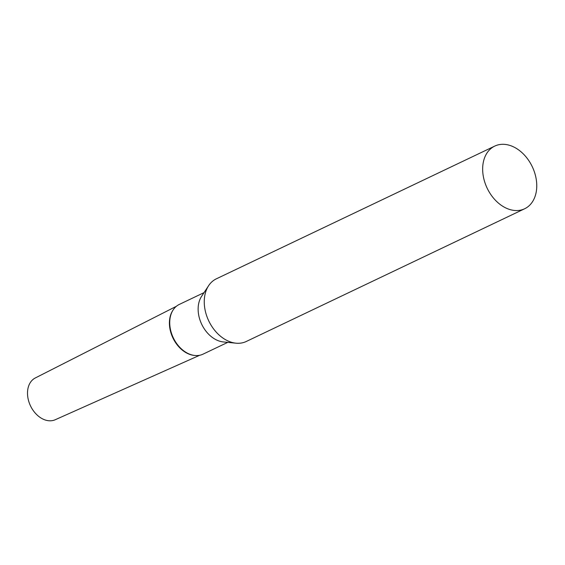 <?xml version="1.0" encoding="UTF-8"?>
<svg xmlns="http://www.w3.org/2000/svg" width="565" height="565" viewBox="0 0 565 565"><rect width="100%" height="100%" fill="white"/><g stroke="black" fill="none" stroke-linecap="round" stroke-linejoin="round"><path stroke-width="0.85" d="M199.699 355.265L55.229 419.739A23.144 16.653 -115.5 0 1 45.059 419.936A23.144 16.653 -115.5 0 1 28.25 399.462A23.144 16.653 -115.5 0 1 35.312 377.957L176.358 306.308M194.621 355.456A27.184 19.563 -115.5 0 1 190.031 354.488A27.184 19.563 -115.5 0 1 171.767 335.264A27.184 19.563 -115.5 0 1 173.017 310.136M494.763 146.088L216.36 278.82A34.719 24.987 64.5 0 0 208.619 285.685A34.719 24.987 64.5 0 0 204.262 300.961A34.719 24.987 64.5 0 0 236.036 343.188A34.719 24.987 64.5 0 0 246.241 341.493L524.645 208.768A34.719 24.987 64.5 0 0 536.75 186.627A34.719 24.987 64.5 0 0 522.823 153.433A34.719 24.987 64.5 0 0 494.763 146.088A34.719 24.987 64.5 0 0 482.665 168.236A34.719 24.987 64.5 0 0 496.593 201.43A34.719 24.987 64.5 0 0 524.645 208.768M208.619 285.685L201.606 296.314A27.551 19.831 64.5 0 0 198.138 308.441A27.551 19.831 64.5 0 0 223.359 341.945L236.036 343.188M204.036 292.635L179.338 304.408A27.551 19.831 64.5 0 0 173.194 309.86A27.551 19.831 64.5 0 0 169.733 321.979A27.551 19.831 64.5 0 0 194.946 355.491A27.551 19.831 64.5 0 0 203.047 354.149L227.744 342.376M173.194 309.86L172.834 310.404A27.184 19.563 64.5 0 0 169.415 322.368A27.184 19.563 64.5 0 0 194.296 355.427L194.946 355.491"/></g></svg>
